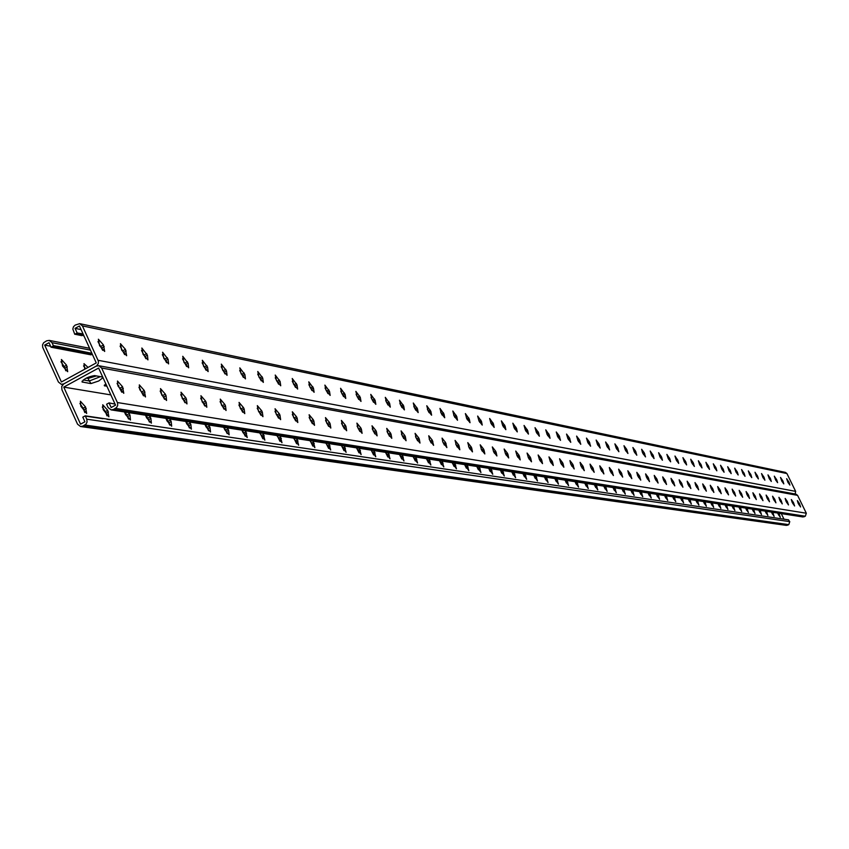 <?xml version="1.0" encoding="UTF-8"?>
<svg xmlns="http://www.w3.org/2000/svg" width="849" height="849" viewBox="0 0 849 849"><rect width="100%" height="100%" fill="white"/><g stroke="black" fill="none" stroke-linecap="round" stroke-linejoin="round"><path stroke-width="1.27" d="M53.933 347.474L54.58 347.973L57.318 346.243L91.894 353.322M52.776 347.252L53.423 347.761L56.161 346.021L56.979 346.657M51.609 347.029L52.256 347.538L55.005 345.798L55.822 346.434M98.771 365.717L101.625 368.01L117.565 402.988L117.693 405.387L116.61 407.52L113.554 409.451L111.113 409.887L802.952 516.967L805.33 516.224L806.317 513.221L797.593 495.37L796.033 494.171L98.771 365.717L96.234 366.142L63.792 383.886L96.627 365.898L98.293 363.605L98.41 361.196L82.427 325.91L79.689 323.66L75.105 325.135L73.449 326.78L72.834 329.104L74.754 334.304L77.163 332.967L75.062 328.361L79.424 325.963L96.266 362.905L61.415 381.986L44.679 345.097L49.009 342.709L51.099 347.315L53.848 345.575L54.665 346.212M91.204 354.595L92.52 354.691M90.1 354.394L90.716 354.871L92.223 354.044M88.996 354.182L89.612 354.659L91.925 353.386M87.893 353.969L88.508 354.447L90.864 353.152M86.789 353.757L87.394 354.235L89.761 352.951M85.675 353.545L86.29 354.022L88.646 352.738M84.571 353.333L85.187 353.81L87.543 352.526M83.457 353.12L84.072 353.608L86.428 352.303M82.342 352.908L82.958 353.396L85.325 352.091M81.228 352.696L81.844 353.173L84.21 351.879M80.114 352.484L80.729 352.961L83.096 351.666M78.989 352.261L79.615 352.749L81.982 351.454M77.875 352.048L78.49 352.537L80.857 351.242M76.75 351.836L77.365 352.324L79.742 351.019M75.625 351.624L76.251 352.112L78.617 350.807M74.5 351.401L75.126 351.9L77.492 350.595M73.375 351.189L74.001 351.677L76.368 350.382M72.239 350.977L72.865 351.465L75.243 350.159M71.114 350.754L71.74 351.253L74.118 349.947M69.979 350.541L70.605 351.04L72.993 349.724M68.843 350.329L69.469 350.817L71.857 349.512M67.708 350.106L68.334 350.605L70.722 349.289M66.572 349.894L67.198 350.382L69.586 349.077M65.426 349.671L66.063 350.17L68.451 348.854M64.291 349.459L64.927 349.947L67.315 348.642M63.144 349.236L63.781 349.735L66.169 348.419M61.998 349.013L62.635 349.512L65.033 348.196M60.852 348.801L61.489 349.3L63.887 347.984M59.706 348.578L60.343 349.077L62.741 347.761M58.549 348.355L59.197 348.854L61.595 347.538M57.403 348.143L58.04 348.642L60.438 347.315M56.246 347.92L56.894 348.419L59.292 347.103M55.089 347.697L55.737 348.196L58.135 346.88M788.456 519.959L789.772 521.647L788.785 524.65L786.45 525.404L80.57 426.516L77.546 424.192L61.913 389.723L61.733 386.422L63.792 383.886L61.319 384.321L58.422 382.018L42.673 347.262L42.546 344.874L43.617 342.752L46.642 340.82L49.21 340.396L52.001 342.667L53.508 345.989M86.237 378.113L88.116 378.442L96.425 375.916M103.005 377.667L98.728 380.989L91.045 383.557L89.272 380.978L100.5 376.627L89.272 380.978L83.276 379.949L89.272 380.978L88.116 378.442M117.077 383.44L121.789 392.227M442.796 441.947L446.871 447.582L445.545 442.435L442.064 438.095L442.807 441.968M44.679 345.097L50.611 346.233M88.041 367.405L83.998 363.648L84.762 369.198M62.55 365.983L67.697 371.692L66.572 365.208L61.425 359.498L62.55 365.983M83.542 365.919L85.685 368.699M60.926 361.748L64.184 366.524L65.808 370.758M77.163 332.967L83.043 333.912M75.062 328.361L81.08 329.603M77.546 334.485L78.182 334.994L80.591 333.668M76.399 334.251L77.036 334.761L79.456 333.434M75.253 334.018L75.901 334.527L78.31 333.201M83.234 335.642L84.03 336.055M82.098 335.408L83.711 335.376M80.963 335.185L81.6 335.684L83.404 334.697M79.827 334.952L80.464 335.461L82.873 334.135M78.681 334.718L79.318 335.228L81.737 333.901M124.633 354.585L120.08 346.116M102.687 350.35L97.964 341.616M145.922 358.692L141.528 350.488M166.574 362.672L162.329 354.723M186.621 366.524L182.524 358.84M206.084 370.27L202.136 362.841M224.985 373.9L221.196 366.736M243.366 377.423L239.715 370.525M261.227 380.851L257.725 374.207M278.589 384.183L275.235 377.794M295.494 387.409L292.279 381.286M311.933 390.551L308.877 384.693M327.947 393.607L325.04 388.014M343.537 396.579L340.778 391.262M358.734 399.454L356.124 394.424M373.528 402.267L371.077 397.523M387.961 404.984L385.669 400.548M402.023 407.626L399.911 403.508M415.734 410.194L413.803 406.427M429.106 412.667L427.376 409.282M442.138 415.055L440.652 412.115M454.841 417.326L453.642 414.938M467.205 419.47L466.366 417.761M479.186 421.348L478.889 420.743M795.163 494.012L795.64 491.369L786.927 473.562L785.431 472.384L79.689 323.66M121.651 350.053L120.441 343.686L125.429 349.353L126.639 355.72L121.651 350.053M99.577 345.681L98.378 339.218L103.482 344.97L104.682 351.444L99.577 345.681M147.439 355.169L147.949 359.88L143.067 354.309L141.847 348.016L147.439 355.169L145.105 356.453M168.091 359.265L168.611 363.913L163.846 358.427L162.605 352.229L168.091 359.265L165.778 360.517M188.128 363.245L188.669 367.819L184.01 362.427L182.758 356.304L188.128 363.245L185.846 364.476M207.581 367.097L208.143 371.618L203.58 366.301L202.327 360.273L207.581 367.097L205.341 368.317M226.492 370.843L227.065 375.311L222.597 370.079L221.334 364.125L226.492 370.843L224.274 372.053M244.862 374.494L245.457 378.898L241.084 373.74L239.811 367.861L244.862 374.494L242.676 375.672M262.723 378.028L263.339 382.39L259.051 377.306L257.767 371.501L262.723 378.028L260.569 379.195M280.106 381.477L280.732 385.775L276.53 380.766L275.235 375.046L280.106 381.477L277.963 382.634M297.012 384.83L297.649 389.075L293.531 384.141L292.236 378.484L297.012 384.83L294.9 385.966M313.461 388.099L314.119 392.291L310.076 387.42L308.781 381.838L313.461 388.099L311.381 389.213M329.486 391.272L330.155 395.411L326.196 390.614L324.891 385.106L329.486 391.272L327.427 392.376M345.097 394.371L345.776 398.457L341.882 393.734L340.576 388.28L345.097 394.371L343.07 395.454M360.305 397.385L360.995 401.428L357.174 396.759L355.869 391.378L360.305 397.385L358.299 398.457M375.131 400.325L375.831 404.326L372.085 399.72L370.769 394.392L375.131 400.325L373.146 401.386M389.595 403.19L390.296 407.149L386.613 402.596L385.297 397.343L389.595 403.19L387.632 404.241M403.689 405.981L404.4 409.897L400.792 405.408L399.465 400.208L403.689 405.981L401.747 407.021M417.443 408.719L418.164 412.582L414.609 408.157L413.293 403.01L417.443 408.719L415.522 409.738M430.868 411.372L431.6 415.203L428.108 410.831L426.782 405.748L430.868 411.372L428.978 412.381M443.974 413.972L444.717 417.761L441.278 413.442L439.952 408.411L443.974 413.972L442.096 414.97M456.773 416.509L457.515 420.255L454.141 415.989L452.814 411.022L456.773 416.509L454.937 417.485M469.274 418.992L470.028 422.696L466.706 418.483L465.379 413.569L469.274 418.992L467.481 419.947M481.489 421.412L482.243 425.073L478.974 420.913L477.658 416.052L481.489 421.412L479.727 422.346M493.428 423.778L494.182 427.408L490.966 423.29L489.65 418.483L493.428 423.778L491.709 424.691M505.102 426.092L505.855 429.679L502.693 425.614L501.377 420.86L505.102 426.092L503.415 426.983M516.51 428.363L517.274 431.908L514.154 427.896L512.838 423.184L516.51 428.363L514.865 429.223M527.675 430.57L528.439 434.083L525.372 430.114L524.056 425.455L527.675 430.57L526.051 431.419M538.584 432.735L539.359 436.216L536.335 432.29L535.019 427.673L538.584 432.735L537.003 433.563M549.271 434.858L550.046 438.296L547.074 434.423L545.758 429.849L549.271 434.858L547.722 435.664M783.011 481.203L780.518 477.425L781.727 480.948L783.797 483.877L783.011 481.203L782.099 481.67M789.103 482.412L786.641 478.666L787.851 482.168L789.888 485.066L789.103 482.412L788.212 482.869M775.508 479.717L777.599 482.667L776.814 479.982L774.299 476.162L775.508 479.717M769.183 478.465L771.295 481.436L770.51 478.73L767.974 474.878L769.183 478.465M762.763 477.191L764.896 480.194L764.111 477.456L761.542 473.572L762.763 477.191M756.226 475.896L758.38 478.921L757.595 476.162L754.994 472.246L756.226 475.896M749.571 474.58L751.758 477.626L750.962 474.856L748.34 470.898L749.571 474.58M742.811 473.233L745.019 476.31L744.223 473.519L741.58 469.529L742.811 473.233M735.924 471.874L738.163 474.984L737.367 472.15L734.693 468.139L735.924 471.874M728.93 470.484L731.18 473.615L730.395 470.771L727.689 466.717L728.93 470.484M721.799 469.072L724.08 472.235L723.295 469.359L720.557 465.273L721.799 469.072M714.55 467.629L716.853 470.824L716.068 467.926L713.298 463.798L714.55 467.629M707.164 466.165L709.499 469.391L708.703 466.472L705.912 462.302L707.164 466.165M699.64 464.679L702.006 467.926L701.221 464.987L698.387 460.774L699.64 464.679M691.988 463.151L694.386 466.441L693.124 462.514L690.725 459.224L691.521 462.196L691.988 463.151L693.124 462.514M684.188 461.612L686.618 464.923L685.822 461.93L682.925 457.643L684.188 461.612L685.355 460.965M676.239 460.031L678.701 463.384L677.905 460.36L674.976 456.03L676.239 460.031M668.152 458.428L670.636 461.814L669.84 458.768L666.879 454.395L668.152 458.428L669.362 457.781M659.896 456.794L662.422 460.211L661.626 457.133L658.622 452.719L659.896 456.794M651.491 455.128L654.048 458.577L653.252 455.478L650.207 451.021L651.491 455.128L652.764 454.47M642.916 453.43L645.505 456.911L644.221 452.761L641.642 449.28L642.428 452.411L642.916 453.43L644.221 452.761M634.182 451.689L636.803 455.213L635.519 451.031L632.898 447.508L634.182 451.689M625.267 449.928L627.931 453.483L626.636 449.259L623.983 445.704L625.267 449.928M616.183 448.123L618.879 451.721L617.584 447.455L614.888 443.857L616.183 448.123M606.908 446.287L609.635 449.917L608.34 445.608L605.613 441.979L606.908 446.287M597.441 444.409L600.211 448.081L598.916 443.73L596.147 440.058L597.441 444.409M587.784 442.488L590.596 446.203L589.291 441.809L586.479 438.105L587.784 442.488M577.925 440.535L580.769 444.292L579.464 439.856L576.62 436.099L577.925 440.535M567.854 438.54L570.751 442.329L569.435 437.861L566.548 434.062L567.854 438.54M557.57 436.503L560.51 440.334L559.194 435.813L556.265 431.982L557.57 436.503M80.57 426.516L82.937 426.081L85.982 424.16L87.065 422.027L86.757 419.183L85.24 415.83L82.809 417.156L84.921 421.794L80.559 424.16L63.749 387.112L98.611 368.052L115.538 405.153L111.155 407.531L109.043 402.893L115.061 404.113M111.113 409.887L108.131 407.562L106.603 404.209L109.043 402.893M90.429 383.525L82.045 381.976C83.764 378.866 87.946 376.733 94.579 375.587L102.729 377.062M118.849 385.679L118 386.03M104.268 385.488L106.963 386.348M104.416 385.807L105.764 383.727M429.467 439.665L433.606 445.354L432.268 440.153L428.745 435.76L429.53 439.623M161.437 392.673L160.801 392.949M140.467 389.224L139.735 389.542M63.749 387.112L110.869 394.902M138.939 387.303L143.502 395.825M160.143 391.049L164.547 399.317M180.72 394.689L184.965 402.691M200.682 398.234L204.779 405.971M220.071 401.662L224.019 409.144M238.909 405.015L242.708 412.232M257.215 408.263L260.866 415.225M275.012 411.425L278.514 418.132M292.321 414.514L295.685 420.945M309.163 417.517L312.379 423.693M325.56 420.446L328.637 426.357M341.531 423.301L344.45 428.947M357.089 426.092L359.859 431.462M372.244 428.819L374.865 433.903M387.027 431.483L389.489 436.269M401.439 434.083L403.742 438.572M415.501 436.641L417.644 440.811M429.233 439.145L431.186 442.976M442.647 441.618L444.398 445.067M455.754 444.059L457.271 447.073M468.574 446.5L469.815 448.983M481.15 448.972L482.03 450.755M493.524 451.594L493.863 452.273M139.809 389.723L145.497 396.95L144.266 390.487L139.321 384.873L139.809 389.723M117.969 385.955L123.784 393.299L122.564 386.751L117.502 381.042L117.969 385.955M165.322 394.116L160.482 388.598L161.724 394.965L166.563 400.495L166.043 395.708L165.322 394.116L162.976 395.39M185.74 397.64L181.007 392.206L182.259 398.489L186.992 403.922L186.451 399.2L185.74 397.64L183.426 398.892M205.554 401.057L200.926 395.708L202.189 401.895L206.816 407.255L206.265 402.596L205.554 401.057L203.272 402.288M224.794 404.379L220.262 399.104L221.547 405.217L226.078 410.492L225.494 405.896L224.794 404.379L222.544 405.589M243.493 407.605L239.057 402.405L240.341 408.443L244.777 413.633L244.183 409.101L243.493 407.605L241.265 408.793M261.662 410.736L257.321 405.62L258.605 411.563L262.957 416.679L262.341 412.211L261.662 410.736L259.465 411.914M279.321 413.781L275.065 408.74L276.371 414.609L280.626 419.65L280 415.235L279.321 413.781L277.156 414.938M296.503 416.742L292.332 411.776L293.637 417.57L297.808 422.537L297.171 418.175L296.503 416.742L294.359 417.888M313.217 419.629L309.132 414.726L310.437 420.446L314.533 425.349L313.875 421.04L313.217 419.629L311.105 420.754M329.486 422.431L325.475 417.602L326.791 423.248L330.813 428.076L330.144 423.831L329.486 422.431L327.396 423.545M345.331 425.158L341.394 420.404L342.72 425.986L346.657 430.74L345.978 426.538L345.331 425.158L343.272 426.262M360.761 427.822L356.898 423.12L358.225 428.639L362.088 433.34L361.398 429.18L360.761 427.822L358.724 428.904M375.799 430.411L372.011 425.784L373.337 431.228L377.126 435.866L376.425 431.759L375.799 430.411L373.783 431.483M390.455 432.937L386.73 428.374L388.057 433.754L391.782 438.328L391.071 434.264L390.455 432.937L388.46 433.998M404.74 435.41L401.078 430.889L402.415 436.216L406.077 440.727L405.355 436.715L404.74 435.41L402.766 436.45M418.674 437.808L415.087 433.351L416.413 438.615L420.011 443.061L419.289 439.103L418.674 437.808L416.732 438.837M458.492 444.674L455.075 440.387L456.412 445.47L459.829 449.758L459.086 445.927L458.492 444.674L456.613 445.661M471.142 446.85L467.788 442.616L469.115 447.646L472.479 451.88L471.726 448.092L471.142 446.85L469.274 447.837M483.495 448.983L480.194 444.802L481.532 449.768L484.832 453.95L484.068 450.203L483.495 448.983L481.648 449.949M495.561 451.063L492.314 446.935L493.651 451.848L496.898 455.977L496.134 452.273L495.561 451.063L493.736 452.018M507.362 453.101L504.157 449.015L505.495 453.875L508.689 457.961L507.925 454.289L507.362 453.101L505.569 454.035M518.888 455.085L515.746 451.052L517.073 455.86L520.225 459.893L519.45 456.263L518.888 455.085L517.147 455.998M530.158 457.027L527.07 453.048L528.396 457.802L531.495 461.792L530.721 458.195L530.158 457.027L528.46 457.929M541.184 458.938L538.139 454.99L539.465 459.702L542.522 463.639L541.736 460.084L541.184 458.938L539.518 459.808M551.977 460.795L548.974 456.889L550.301 461.548L553.304 465.454L552.519 461.93L551.977 460.795L550.343 461.644M562.537 462.609L559.565 458.757L560.892 463.374L563.853 467.226L563.067 463.745L562.537 462.609L560.934 463.448M793.369 502.417L794.59 505.972L792.106 502.194L791.31 499.509L793.369 502.417L792.446 502.895M799.387 503.457L800.596 506.98L798.145 503.245L797.36 500.57L799.387 503.457L798.474 503.924M785.972 501.143L785.176 498.427L787.256 501.366L788.477 504.943L785.972 501.143M779.722 500.061L778.926 497.334L781.038 500.294L782.258 503.903L779.722 500.061M773.375 498.968L772.579 496.209L774.712 499.201L775.933 502.841L773.375 498.968M766.923 497.854L766.127 495.073L768.271 498.087L769.512 501.759L766.923 497.854M760.354 496.729L759.558 493.927L761.733 496.962L762.975 500.666L760.354 496.729M753.679 495.572L752.883 492.749L755.079 495.816L756.321 499.552L753.679 495.572M746.887 494.405L746.091 491.55L748.309 494.649L749.55 498.416L746.887 494.405M739.967 493.205L739.171 490.34L741.421 493.46L742.673 497.259L739.967 493.205M732.931 491.996L732.135 489.098L734.406 492.25L735.659 496.081L732.931 491.996M725.768 490.764L724.972 487.835L727.275 491.019L728.527 494.882L725.768 490.764M718.477 489.502L717.681 486.562L720.005 489.767L721.268 493.662L718.477 489.502M711.059 488.228L710.252 485.257L712.608 488.493L713.882 492.42L711.059 488.228M703.492 486.923L702.696 483.919L705.073 487.188L706.347 491.157L703.492 486.923M695.787 485.596L694.991 482.572L697.411 485.872L698.685 489.873L695.787 485.596M687.945 484.238L687.149 481.192L689.59 484.524L690.874 488.557L687.945 484.238M679.953 482.858L679.147 479.781L681.63 483.145L682.914 487.22L679.953 482.858M671.803 481.457L671.007 478.348L673.512 481.754L674.796 485.861L671.803 481.457M663.504 480.025L662.698 476.894L665.245 480.322L666.529 484.471L663.504 480.025M655.035 478.56L654.239 475.398L656.808 478.868L658.102 483.049L655.035 478.56M646.407 477.074L645.601 473.88L648.212 477.393L649.517 481.606L646.407 477.074M637.599 475.557L636.803 472.341L639.446 475.875L640.751 480.141L637.599 475.557M628.621 474.007L627.825 470.76L630.51 474.336L631.815 478.634L628.621 474.007M619.462 472.426L618.666 469.147L621.383 472.766L622.688 477.106L619.462 472.426M610.113 470.813L609.317 467.502L612.076 471.153L613.392 475.546L610.113 470.813M600.572 469.168L599.776 465.825L602.578 469.518L603.894 473.944L600.572 469.168M590.83 467.491L590.044 464.116L592.878 467.841L594.194 472.32L590.83 467.491M580.886 465.783L580.1 462.365L582.976 466.143L584.292 470.654L580.886 465.783M570.73 464.032L569.944 460.583L572.863 464.392L574.189 468.956L570.73 464.032M85.24 415.83L788.625 519.875M103.175 409.642L102.74 404.771L107.738 410.343L108.905 416.817L103.175 409.642M80.814 406.193L80.411 401.259L85.526 406.915L86.672 413.484L80.814 406.193M781.271 513.613L784.009 519.227M128.761 412.625L130.003 415.246L130.459 420.043L125.578 414.567L124.432 411.945M149.679 415.861L150.899 418.44L151.377 423.173L146.601 417.782L145.466 415.203M169.97 419.003L171.18 421.539L171.678 426.219L167.009 420.902L165.884 418.366M189.677 422.049L190.866 424.553L191.396 429.169L186.822 423.938L185.708 421.433M208.822 425.009L210 427.482L210.541 432.035L206.074 426.888L204.97 424.415M227.436 427.896L228.604 430.337L229.156 434.826L224.773 429.743L223.69 427.312M245.531 430.698L247.25 437.532L242.963 432.534L241.88 430.125M263.126 433.414L264.856 440.164L259.582 432.873M280.255 436.068L281.985 442.732L276.806 435.537M296.927 438.646L298.657 445.226L293.563 438.126M313.164 441.162L314.883 447.656L309.885 440.652M328.966 443.603L330.696 450.023L325.783 443.114M344.376 445.99L346.105 452.337L341.277 445.513M359.392 448.314L361.122 454.576L356.368 447.848M374.038 450.586L375.757 456.773L371.087 450.129M388.322 452.793L390.041 458.906L385.446 452.347M402.256 454.947L403.975 460.996L399.444 454.512M415.861 457.059L417.57 463.034L413.113 456.635M429.138 459.107L430.846 465.019L426.463 458.693M442.106 461.124L443.804 466.961L439.485 460.71M454.767 463.076L456.465 468.86L452.209 462.684M467.141 464.997L468.839 470.707L464.647 464.605M479.239 466.865L480.927 472.522L476.798 466.483M491.062 468.701L492.749 474.283L488.674 468.33M502.619 470.484L504.306 476.013L500.284 470.123M513.932 472.235L515.608 477.711L511.65 471.885M524.99 473.944L526.656 479.367L522.761 473.604M535.815 475.62L537.481 480.98L533.628 475.281M771.391 512.085L774.139 516.404L772.664 512.287M777.588 513.04L780.316 517.328L778.841 513.242M765.087 511.109L767.867 515.47L766.382 511.31M758.688 510.122L761.489 514.515L759.993 510.323M752.172 509.113L755.005 513.539L753.509 509.315M745.549 508.084L748.415 512.552L746.908 508.296M738.81 507.044L741.708 511.554L740.19 507.256M731.955 505.983L734.884 510.536L733.356 506.195M724.982 504.9L727.933 509.496L726.415 505.123M717.883 503.807L720.875 508.434L719.336 504.03M710.666 502.682L713.68 507.362L712.141 502.916M703.312 501.547L706.368 506.259L704.819 501.78M695.83 500.39L698.918 505.144L697.369 500.623M688.21 499.212L691.33 504.009L689.781 499.456M680.452 498.013L683.615 502.863L682.044 498.257M672.557 496.782L675.751 501.685L674.17 497.036M664.502 495.54L667.739 500.486L666.157 495.795M656.298 494.267L659.567 499.254L657.986 494.532M647.946 492.982L651.247 498.013L649.655 493.248M639.424 491.656L642.767 496.739L641.175 491.932M630.743 490.319L634.129 495.455L632.526 490.595M621.882 488.95L625.32 494.129L623.707 489.226M612.861 487.549L616.332 492.781L614.708 487.835M603.65 486.127L607.162 491.412L605.539 486.413M594.247 484.662L597.813 490.011L596.178 484.97M584.664 483.187L588.272 488.589L586.627 483.484M574.879 481.67L578.53 487.124L576.885 481.977M564.893 480.12L568.586 485.639L566.941 480.438M554.684 478.539L558.44 484.121L556.785 478.868M544.273 476.936L548.072 482.572L546.416 477.265M106.995 415.851L105.372 411.627L102.283 407.032M84.783 412.561L83.128 408.22L79.912 403.487M128.549 419.035L125.323 412.083M149.456 422.112L146.283 415.331M169.747 425.105L166.627 418.483M189.444 428.013L186.387 421.539M208.589 430.825L205.585 424.511M227.182 433.563L224.232 427.397M245.265 436.216L242.368 430.199M262.85 438.795L260.017 432.937M279.968 441.31L277.177 435.59M296.619 443.74L293.892 438.18M312.835 446.118L310.161 440.695M328.627 448.421L326.016 443.146M344.004 450.66L341.457 445.545M359 452.835L356.516 447.869M373.613 454.958L371.193 450.14M387.866 457.017L385.51 452.358M401.768 459.022L399.486 454.523M415.331 460.965L413.123 456.635M428.565 462.854L426.506 458.821M441.491 464.69L439.591 460.965M454.098 466.462L452.39 463.087M466.398 468.16L464.891 465.178M480.194 468.839L478.401 469.784L477.149 467.279M490.085 471.28L489.162 469.391M501.451 472.606L500.974 471.619M85.845 416.297L86.375 415.999M89.251 416.795L89.782 416.509M88.116 416.626L88.646 416.339M90.387 416.965L90.917 416.668M91.512 417.124L92.042 416.838M92.647 417.294L93.178 417.008M93.772 417.464L94.303 417.177M94.897 417.623L95.428 417.337M96.022 417.793L96.553 417.506M97.147 417.963L97.677 417.676M98.261 418.122L98.792 417.835M99.386 418.292L99.917 418.005M100.5 418.451L101.031 418.164M101.615 418.621L102.145 418.334M102.729 418.78L103.26 418.493M107.165 419.438L107.696 419.151M108.269 419.597L108.799 419.321M109.372 419.767L109.903 419.48M86.98 416.456L87.511 416.169M90.44 350.117L52.001 342.667M67.304 366.842L64.917 368.148M66.572 365.208L64.184 366.524M795.64 491.369L98.113 360.294M786.927 473.562L82.427 325.91M101.816 347.92L104.225 346.604M101.073 346.296L103.482 344.97M123.795 352.25L126.161 350.955M123.063 350.648L125.429 349.353M144.383 354.871L146.718 353.598M165.067 358.968L167.37 357.716M185.146 362.947L187.417 361.706M204.641 366.81L206.891 365.59M223.584 370.557L225.802 369.357M241.997 374.207L244.183 373.019M259.89 377.752L262.054 376.585M277.305 381.201L279.438 380.044M294.242 384.555L296.354 383.419M310.734 387.823L312.814 386.698M326.791 391.007L328.85 389.903M342.434 394.095L344.461 393.013M357.673 397.12L359.679 396.048M372.531 400.059L374.515 398.998M387.017 402.935L388.98 401.885M401.142 405.726L403.084 404.697M414.928 408.465L416.848 407.435M428.384 411.128L430.273 410.12M441.512 413.728L443.39 412.731M454.342 416.265L456.2 415.288M466.865 418.748L468.701 417.772M479.101 421.168L480.927 420.213M491.083 423.534L492.866 422.59M502.799 425.837L504.539 424.924M514.25 428.087L515.959 427.196M525.457 430.294L527.123 429.424M536.419 432.459L538.043 431.6M547.138 434.571L548.73 433.733M787.776 482.03L788.689 481.563M781.664 480.821L782.587 480.343M775.89 480.449L776.814 479.982M775.445 479.589L776.389 479.112M769.576 479.207L770.51 478.73M769.13 478.348L770.085 477.849M763.145 477.945L764.111 477.456M762.699 477.074L763.676 476.576M756.618 476.66L757.595 476.162M756.172 475.78L757.159 475.281M749.975 475.355L750.962 474.856M749.518 474.474L750.527 473.954M743.225 474.029L744.223 473.519M742.758 473.137L743.788 472.606M736.348 472.681L737.367 472.15M735.881 471.779L736.921 471.248M729.355 471.312L730.395 470.771M728.888 470.399L729.949 469.847M722.234 469.911L723.295 469.359M721.767 468.988L722.839 468.436M714.985 468.489L716.068 467.926M714.508 467.566L715.611 466.992M707.61 467.035L708.703 466.472M707.132 466.101L708.246 465.528M700.107 465.56L701.221 464.987M699.618 464.626L700.754 464.032M692.455 464.063L693.591 463.469M684.665 462.535L685.822 461.93M676.727 460.975L677.905 460.36M676.229 460.009L677.428 459.383M668.641 459.383L669.84 458.768M660.405 457.77L661.626 457.133M659.896 456.783L661.148 456.136M652.011 456.125L653.252 455.478M643.446 454.438L644.72 453.78M634.723 452.729L636.018 452.061M634.192 451.721L635.519 451.031M625.819 450.978L627.135 450.299M625.289 449.959L626.636 449.259M616.745 449.206L618.083 448.505M616.204 448.176L617.584 447.455M607.481 447.381L608.85 446.67M606.939 446.341L608.34 445.608M598.025 445.534L599.426 444.802M597.473 444.483L598.916 443.73M588.378 443.634L589.811 442.891M587.826 442.584L589.291 441.809M578.53 441.703L579.994 440.949M577.967 440.642L579.464 439.856M568.48 439.74L569.966 438.954M567.907 438.657L569.435 437.861M558.217 437.723L559.724 436.927M557.634 436.63L559.194 435.813M797.593 495.37L101.625 368.01M806.317 513.221L117.385 402.543M805.33 516.224L115.496 408.401M804.279 516.754L113.554 409.451M82.523 382.167L82.066 381.159M343.272 426.718L343.007 426.156M104.873 385.987L104.438 385.022M120.155 388.067L122.564 386.751M120.898 389.691L123.317 388.386M141.889 391.782L144.266 390.487M142.632 393.395L145.009 392.1M163.698 396.982L166.043 395.708M184.137 400.452L186.451 399.2M203.983 403.827L206.265 402.596M223.245 407.106L225.494 405.896M241.965 410.29L244.183 409.101M260.144 413.389L262.341 412.211M277.835 416.392L280 415.235M295.028 419.321L297.171 418.175M311.763 422.165L313.875 421.04M328.054 424.946L330.144 423.831M343.909 427.641L345.978 426.538M359.36 430.273L361.398 429.18M374.409 432.831L376.425 431.759M389.086 435.325L391.071 434.264M403.392 437.755L405.355 436.715M417.337 440.132L419.289 439.103M430.952 442.446L432.873 441.427M430.347 441.172L432.268 440.153M444.229 444.706L446.139 443.709M443.634 443.443L445.545 442.435M457.197 446.914L459.086 445.927M469.868 449.068L471.726 448.092M482.253 451.159L484.068 450.203M494.362 453.207L496.134 452.273M506.195 455.202L507.925 454.289M517.752 457.155L519.45 456.263M529.054 459.065L530.721 458.195M540.113 460.933L541.736 460.084M550.927 462.769L552.519 461.93M561.518 464.552L563.067 463.745M789.772 521.647L86.757 419.183M787.734 525.181L82.937 426.081M788.785 524.65L84.879 425.031M85.526 406.915L83.128 408.22M86.269 408.549L83.871 409.855M107.738 410.343L105.372 411.627M108.47 411.945L106.104 413.23M130.003 415.246L127.668 416.509M129.281 413.665L126.947 414.928M150.899 418.44L148.596 419.682M150.188 416.88L147.885 418.122M171.18 421.539L168.909 422.77M170.469 420.011L168.198 421.231M190.866 424.553L188.627 425.763M190.176 423.046L187.937 424.256M210 427.482L207.793 428.681M209.321 425.996L207.103 427.185M228.604 430.337L226.418 431.504M227.925 428.862L225.738 430.029M246.677 433.096L244.523 434.253M246.008 431.642L243.854 432.81M264.262 435.792L262.129 436.927M263.604 434.359L261.471 435.495M281.38 438.413L279.268 439.538M280.722 437.002L278.621 438.126M298.031 440.96L295.951 442.064M297.383 439.559L295.303 440.673M314.257 443.443L312.199 444.536M313.61 442.064L311.562 443.157M330.049 445.863L328.022 446.935M329.423 444.505L327.385 445.576M345.447 448.219L343.442 449.28M344.821 446.871L342.816 447.943M360.454 450.511L358.469 451.562M359.838 449.185L357.853 450.235M375.088 452.75L373.125 453.791M374.473 451.445L372.509 452.485M389.362 454.937L387.42 455.966M388.746 453.642L386.815 454.671M403.286 457.07L401.365 458.078M402.681 455.786L400.76 456.804M416.87 459.15L414.97 460.147M416.275 457.887L414.386 458.885M430.135 461.177L428.267 462.164M429.552 459.935L427.673 460.922M443.093 463.161L441.236 464.138M442.509 461.93L440.652 462.907M455.743 465.093L453.918 466.059M455.17 463.883L453.334 464.849M468.117 466.992L466.292 467.948M467.544 465.783L465.73 466.738M479.632 467.65L477.838 468.595M492.006 470.643L490.255 471.566M491.454 469.465L489.671 470.399M503.563 472.415L501.844 473.317M503.011 471.248L501.25 472.171M514.855 474.145L513.178 475.026M514.314 472.989L512.584 473.901M525.913 475.833L524.268 476.692M525.372 474.697L523.674 475.578M536.727 477.488L535.114 478.337M536.186 476.363L534.53 477.223M798.909 504.773L799.811 504.306M792.881 503.744L793.794 503.277M786.747 502.704L787.681 502.237M786.312 501.844L787.256 501.366M780.518 501.653L781.462 501.165M780.072 500.783L781.038 500.294M774.182 500.57L775.137 500.082M773.736 499.7L774.712 499.201M767.74 499.477L768.706 498.979M767.284 498.596L768.271 498.087M761.182 498.374L762.169 497.864M760.725 497.482L761.733 496.962M754.517 497.238L755.525 496.718M754.05 496.336L755.079 495.816M747.725 496.092L748.754 495.561M747.269 495.179L748.309 494.649M740.827 494.914L741.867 494.383M740.36 494.001L741.421 493.46M733.801 493.725L734.863 493.184M733.324 492.802L734.406 492.25M726.648 492.516L727.731 491.953M726.171 491.582L727.275 491.019M719.368 491.284L720.472 490.711M718.891 490.34L720.005 489.767M711.95 490.022L713.075 489.449M711.473 489.077L712.608 488.493M704.405 488.748L705.54 488.154M703.917 487.793L705.073 487.188M696.711 487.443L697.878 486.838M696.222 486.477L697.411 485.872M688.879 486.116L690.067 485.501M688.38 485.14L689.59 484.524M680.898 484.758L682.108 484.142M680.399 483.781L681.63 483.145M672.769 483.389L674 482.752M672.259 482.402L673.512 481.754M664.48 481.977L665.733 481.33M663.96 480.98L665.245 480.322M656.033 480.545L657.306 479.887M655.513 479.547L656.808 478.868M647.416 479.091L648.71 478.422M646.885 478.072L648.212 477.393M638.628 477.605L639.944 476.915M638.098 476.576L639.446 475.875M629.661 476.087L631.009 475.387M629.13 475.047L630.51 474.336M620.513 474.538L621.893 473.827M619.972 473.498L621.383 472.766M611.184 472.957L612.596 472.224M610.633 471.906L612.076 471.153M601.665 471.344L603.098 470.601M601.103 470.282L602.578 469.518M591.933 469.699L593.398 468.935M591.382 468.627L592.878 467.841M582.011 468.022L583.507 467.247M581.448 466.939L582.976 466.143M571.876 466.303L573.393 465.507M571.292 465.21L572.863 464.392M779.127 513.794L778.183 514.282M779.541 514.653L778.607 515.131M772.951 512.849L771.985 513.337M773.365 513.709L772.42 514.197M766.668 511.883L765.692 512.382M767.093 512.743L766.138 513.242M760.29 510.896L759.293 511.406M760.715 511.767L759.738 512.276M753.795 509.899L752.787 510.408M754.23 510.78L753.233 511.289M747.205 508.88L746.175 509.4M747.629 509.771L746.621 510.291M740.487 507.84L739.447 508.381M740.922 508.742L739.893 509.273M733.663 506.789L732.602 507.341M734.098 507.702L733.058 508.233M726.712 505.717L725.63 506.28M727.158 506.641L726.097 507.182M719.644 504.635L718.551 505.197M720.09 505.558L719.007 506.11M712.46 503.521L711.335 504.104M712.905 504.455L711.802 505.017M705.137 502.396L703.991 502.979M705.583 503.33L704.468 503.913M697.676 501.25L696.52 501.844M698.143 502.194L696.997 502.778M690.099 500.082L688.91 500.687M690.555 501.037L689.399 501.632M682.363 498.883L681.163 499.509M682.829 499.849L681.651 500.464M674.499 497.673L673.268 498.31M674.966 498.65L673.766 499.265M666.486 496.442L665.234 497.089M666.953 497.418L665.733 498.055M658.315 495.179L657.041 495.837M658.792 496.177L657.54 496.814M649.994 493.895L648.689 494.574M650.472 494.903L649.198 495.561M641.504 492.59L640.188 493.28M641.993 493.598L640.698 494.267M632.866 491.263L631.518 491.953M633.354 492.282L632.027 492.961M624.047 489.905L622.667 490.616M624.546 490.934L623.198 491.624M615.058 488.515L613.657 489.247M615.557 489.555L614.177 490.266M605.889 487.103L604.456 487.846M606.388 488.154L604.987 488.875M596.529 485.66L595.075 486.424M597.038 486.721L595.616 487.464M586.988 484.195L585.492 484.97M587.497 485.257L586.043 486.021M577.246 482.688L575.728 483.484M577.766 483.771L576.28 484.546M567.302 481.16L565.752 481.967M567.822 482.253L566.304 483.039M557.146 479.589L555.564 480.417M557.676 480.693L556.127 481.5M546.777 477.998L545.164 478.836M547.308 479.112L545.737 479.929M62.868 384.576L61.319 384.321M89.601 348.281L49.21 340.396"/></g></svg>
